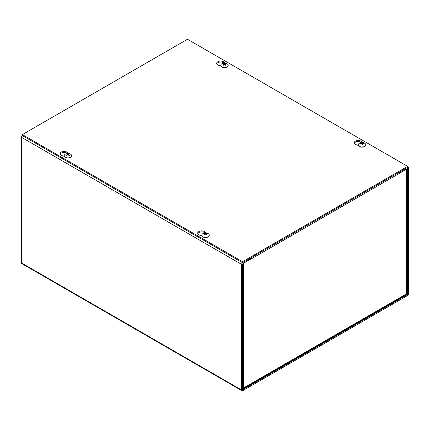 <?xml version="1.0" encoding="UTF-8"?>
<svg xmlns="http://www.w3.org/2000/svg" width="430" height="430" viewBox="0 0 430 430"><rect width="100%" height="100%" fill="white"/><g stroke="black" fill="none" stroke-linecap="round" stroke-linejoin="round"><path stroke-width="0.64" d="M242.52 389.553L242.52 263.929L250.26 259.215L250.26 258.22L242.735 262.563A1.521 0.876 120 0 0 241.66 264.428L241.66 390.048A1.521 0.876 120 0 0 241.977 390.741A1.521 0.876 120 0 0 242.735 390.666L407.425 295.587A1.521 0.876 120 0 0 408.5 293.722L408.5 168.103A1.521 0.876 120 0 0 408.183 167.404A1.521 0.876 120 0 0 407.425 167.48L399.9 171.828L399.9 172.817L407.64 168.598L407.425 294.593L242.735 389.677M399.9 172.817L399.594 172.645M241.977 390.741L21.817 263.633A1.521 0.876 -60 0 1 21.5 262.94L21.5 137.32A1.521 0.876 -60 0 1 22.376 135.59M399.373 172.134A1.521 0.876 60 0 1 399.685 173.193L250.475 259.338A1.521 0.876 -120 0 0 250.47 259.247M250.453 259.08A1.521 0.876 -120 0 0 250.26 258.468M399.685 173.193L406.565 168.974A1.521 0.876 -0 0 0 407.011 168.35M250.47 259.344L250.26 258.967M242.52 388.457L243.326 388.607L243.595 387.935L243.595 263.063L250.47 259.091M407.011 168.716L407.011 293.174L406.565 293.846L243.595 387.935L242.52 388.145M406.565 168.974L406.565 293.846L406.205 294.566L243.326 388.607M242.611 388.145L242.611 388.505M64.28 156.375L62.167 155.703A3.951 2.279 180 0 1 60.125 153.703A3.951 2.279 180 0 1 63.086 151.494A3.951 2.279 180 0 1 67.531 152.602L68.316 153.424M67.37 153.446A3.951 2.279 0 0 0 63.36 152.456A3.951 2.279 0 0 0 60.216 154.203M220.8 66.01L218.687 65.338A3.951 2.279 180 0 1 216.645 63.339A3.951 2.279 180 0 1 219.606 61.13A3.951 2.279 180 0 1 224.051 62.237L224.836 63.059M223.89 63.076A3.951 2.279 0 0 0 219.88 62.092A3.951 2.279 0 0 0 216.736 63.834M201.88 235.817L199.767 235.145A3.951 2.279 180 0 1 197.725 233.146A3.951 2.279 180 0 1 200.686 230.942A3.951 2.279 180 0 1 205.131 232.044L205.916 232.867M204.97 232.888A3.951 2.279 0 0 0 200.96 231.899A3.951 2.279 0 0 0 197.816 233.646M358.4 145.453L356.287 144.781A3.951 2.279 180 0 1 354.245 142.781A3.951 2.279 180 0 1 357.206 140.572A3.951 2.279 180 0 1 361.651 141.68L362.436 142.502M361.49 142.518A3.951 2.279 0 0 0 357.481 141.534A3.951 2.279 0 0 0 354.336 143.281M187.48 39.259L407.64 166.367L242.52 261.698L22.36 134.59L187.48 39.259M22.36 134.59L22.36 135.579L242.52 262.687L407.64 167.356L407.64 166.367M242.52 262.687L242.52 261.698M363.613 143.647L363.93 143.33A4.94 4.182 157 0 0 362.603 143.168L362.296 143.05A4.94 0.871 -91 0 0 362.055 142.583L362.071 143.942A1.263 0.731 180 0 0 361.856 143.953M362.055 142.583A2.005 1.156 -0 0 0 361.345 142.658A4.94 0.591 78.9 0 1 361.598 143.12L361.388 143.298A4.94 4.219 162.8 0 0 360.055 143.744L360.426 144.05M360.055 143.744A2.005 1.156 -0 0 0 360.19 144.152A4.94 3.682 -18.2 0 1 361.517 143.701L361.823 143.824A4.94 0.371 80.8 0 1 362.065 144.894A2.005 1.156 -0 0 0 362.775 144.819A4.94 1.091 -92.9 0 0 362.522 143.749L362.732 143.572A4.94 3.725 -13.5 0 1 364.065 143.738A2.005 1.156 -0 0 0 363.93 143.33M362.721 144.765L362.721 144.765A1.795 1.037 180 0 1 362.049 144.835M362.517 143.706L362.399 144.802L362.732 143.572M362.635 144.76L362.141 144.566L362.071 143.942M361.598 143.12L361.394 143.733M365.79 144.899A3.736 2.155 180 0 1 365.796 145.012A3.736 2.155 180 0 1 362.06 147.173A3.736 2.155 180 0 1 358.324 145.012A3.736 2.155 180 0 1 358.33 144.899M365.016 143.464A3.736 2.155 180 0 1 365.796 144.786A3.736 2.155 180 0 1 362.06 146.947A3.736 2.155 180 0 1 358.324 144.786A3.736 2.155 180 0 1 359.104 143.464A4.945 4.945 0 0 1 365.016 143.464M204.4 233.157A2.005 1.156 -0 0 0 203.89 233.447A4.94 2.671 54.4 0 1 204.852 233.694L204.852 233.909A4.94 3.171 116.9 0 0 203.89 234.764A2.005 1.156 -0 0 0 204.4 235.059A4.94 2.515 -57.2 0 1 205.352 234.2L205.728 234.2A4.94 2.515 57.2 0 1 206.679 235.059A2.005 1.156 -0 0 0 207.19 234.764L207.19 234.764A4.94 3.171 -116.9 0 0 206.228 233.909L206.228 233.694A4.94 2.671 -54.4 0 1 207.19 233.447A2.005 1.156 -0 0 0 206.679 233.157A4.94 3.01 114.1 0 0 205.728 233.404L205.352 233.404A4.94 3.01 -114.1 0 0 204.4 233.157L204.621 233.608M206.459 233.608L206.679 233.157M204.852 233.694L204.9 234.576M206.18 234.576L206.228 233.694M209.27 235.269A3.736 2.155 180 0 1 209.276 235.382A3.736 2.155 180 0 1 208.184 236.908A3.736 2.155 180 0 1 204.11 237.376A3.736 2.155 180 0 1 201.804 235.382A3.736 2.155 180 0 1 201.81 235.269M208.184 236.677A3.736 2.155 180 0 1 204.11 237.145A3.736 2.155 180 0 1 201.804 235.151A3.736 2.155 180 0 1 202.584 233.834A4.945 4.945 0 0 1 208.491 233.834A3.736 2.155 180 0 1 209.276 235.151A3.736 2.155 180 0 1 208.184 236.677M223.321 63.344A2.005 1.156 0 0 0 222.81 63.64A4.94 2.671 54.4 0 1 223.772 63.887L223.772 64.102A4.94 3.171 116.9 0 0 222.81 64.951A2.005 1.156 0 0 0 223.321 65.247A4.94 2.515 -57.2 0 1 224.272 64.392L224.648 64.392A4.94 2.515 57.2 0 1 225.6 65.247A2.005 1.156 0 0 0 226.11 64.951L226.11 64.951A4.94 3.171 -116.9 0 0 225.148 64.102L225.148 63.887A4.94 2.671 -54.4 0 1 226.11 63.64A2.005 1.156 0 0 0 225.6 63.344A4.94 3.01 114.1 0 0 224.648 63.597L224.272 63.597A4.94 3.01 -114.1 0 0 223.321 63.344L223.541 63.801M225.379 63.801L225.6 63.344M223.772 63.887L223.82 64.763M225.1 64.763L225.148 63.887M228.19 65.457A3.736 2.155 180 0 1 228.196 65.57A3.736 2.155 180 0 1 227.104 67.096A3.736 2.155 180 0 1 223.03 67.564A3.736 2.155 180 0 1 220.724 65.57A3.736 2.155 180 0 1 220.73 65.457M227.104 66.87A3.736 2.155 180 0 1 223.03 67.338A3.736 2.155 180 0 1 220.724 65.344A3.736 2.155 180 0 1 221.504 64.022A4.945 4.945 0 0 1 227.411 64.022A3.736 2.155 180 0 1 228.196 65.344A3.736 2.155 180 0 1 227.104 66.87M66.8 153.714A2.005 1.156 -0 0 0 66.29 154.004A4.94 2.671 54.4 0 1 67.252 154.252L67.252 154.467A4.94 3.171 116.9 0 0 66.29 155.321A2.005 1.156 -0 0 0 66.8 155.617A4.94 2.515 -57.2 0 1 67.752 154.757L68.128 154.757A4.94 2.515 57.2 0 1 69.079 155.617A2.005 1.156 -0 0 0 69.59 155.321L69.59 155.321A4.94 3.171 -116.9 0 0 68.628 154.467L68.628 154.252A4.94 2.671 -54.4 0 1 69.59 154.004A2.005 1.156 -0 0 0 69.079 153.714A4.94 3.01 114.1 0 0 68.128 153.962L67.752 153.962A4.94 3.01 -114.1 0 0 66.8 153.714L67.021 154.166M68.859 154.166L69.079 153.714M67.252 154.252L67.3 155.128M68.58 155.128L68.628 154.252M71.67 155.827A3.736 2.155 180 0 1 71.676 155.94A3.736 2.155 180 0 1 70.584 157.461A3.736 2.155 180 0 1 66.51 157.928A3.736 2.155 180 0 1 64.204 155.94A3.736 2.155 180 0 1 64.21 155.827M70.584 157.235A3.736 2.155 180 0 1 66.51 157.702A3.736 2.155 180 0 1 64.204 155.708A3.736 2.155 180 0 1 64.984 154.392A4.945 4.945 0 0 1 70.891 154.392A3.736 2.155 180 0 1 71.676 155.708A3.736 2.155 180 0 1 70.584 157.235M241.66 264.428L21.5 137.32M406.748 293.706L407.64 294.222M407.425 294.593L406.533 294.077M21.5 262.94L241.66 390.048M67.531 152.602L67.531 153.429M224.051 62.237L224.051 63.059M205.131 232.044L205.131 232.872M361.651 141.68L361.651 142.502M361.453 142.825A1.795 1.037 180 0 1 362.082 142.765M360.335 144.088A1.795 1.037 180 0 1 360.265 143.787M363.726 143.416A1.795 1.037 180 0 1 363.844 143.69M362.603 143.168L362.614 143.593M362.296 143.05L362.141 144.566M207.029 234.742A1.795 1.037 180 0 1 206.62 234.995M206.54 233.307A1.795 1.037 180 0 1 206.9 233.49M204.18 233.49A1.795 1.037 180 0 1 204.54 233.307M204.46 234.995A1.795 1.037 180 0 1 204.051 234.742M205.352 233.404L205.293 234.248M205.728 233.404L205.787 234.248M225.949 64.935A1.795 1.037 180 0 1 225.54 65.188M225.46 63.495A1.795 1.037 180 0 1 225.82 63.683M223.1 63.683A1.795 1.037 180 0 1 223.46 63.495M223.38 65.188A1.795 1.037 180 0 1 222.971 64.935M224.272 63.597L224.213 64.441M224.648 63.597L224.707 64.441M69.429 155.3A1.795 1.037 180 0 1 69.02 155.552M68.94 153.865A1.795 1.037 180 0 1 69.3 154.048M66.58 154.048A1.795 1.037 180 0 1 66.94 153.865M66.86 155.552A1.795 1.037 180 0 1 66.451 155.3M67.752 153.962L67.693 154.805M68.128 153.962L68.187 154.805M407.64 167.093L408.183 167.404M362.732 144.743L362.044 144.819M207.045 234.726L206.567 235.006M204.513 235.006L204.035 234.726M204.927 233.78L205.002 234.479M206.153 233.78L206.077 234.479M225.965 64.919L225.487 65.193M223.433 65.193L222.955 64.919M223.847 63.973L223.923 64.672M225.073 63.973L224.998 64.672M69.445 155.284L68.967 155.563M66.913 155.563L66.435 155.284M67.327 154.338L67.403 155.036M68.553 154.338L68.478 155.036"/></g></svg>
